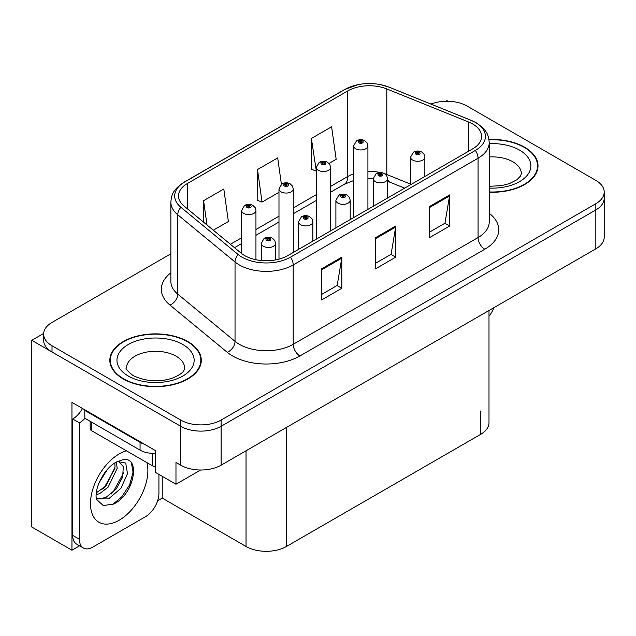 <?xml version="1.0" encoding="UTF-8"?>
<svg xmlns="http://www.w3.org/2000/svg" width="636" height="636" viewBox="0 0 636 636"><rect width="100%" height="100%" fill="white"/><g stroke="black" fill="none" stroke-linecap="round" stroke-linejoin="round"><path stroke-width="0.95" d="M79.572 545.807L71.955 550.204L71.955 402.397L155.359 450.55L155.359 472.333L175.973 484.235L175.973 462.459L180.688 465.178A28.58 16.504 0 0 0 221.113 465.178L595.829 248.835A28.58 16.504 0 0 0 604.2 237.172L604.2 198.273A28.58 16.504 0 0 1 595.829 209.944A28.58 16.504 0 0 0 604.2 198.273L604.2 192.048A28.58 16.504 0 0 0 595.829 180.378L467.15 106.085A28.58 16.504 0 0 0 430.954 104.073M200.618 470.012L175.973 484.235M448.022 101.267L446.941 100.639L445.86 101.267M170.869 253.804L52.009 322.428A28.58 16.504 0 0 0 43.638 334.099A28.58 16.504 0 0 0 52.009 345.769L180.688 420.062A28.58 16.504 0 0 0 221.113 420.062L221.113 426.279L595.829 209.944L221.113 426.279A28.58 16.504 0 0 1 180.688 426.279A28.58 16.504 0 0 0 221.113 426.279L221.113 465.178M71.955 550.204L31.8 527.029L31.8 340.324L180.688 426.279L52.009 351.986A28.58 16.504 0 0 1 43.638 340.324L43.638 334.099M43.661 333.471L31.8 340.324M488.997 310.519L488.997 422.709A28.58 16.504 180 0 1 480.625 434.372L286.462 546.475A28.58 16.504 180 0 1 246.037 546.475L162.228 498.083L162.228 476.3M162.228 498.083L157.649 500.731M489.227 192.215A45.736 26.402 0 0 0 538.008 165.869A45.736 26.402 0 0 0 524.62 147.202A45.736 26.402 0 0 0 488.973 139.538M187.898 341.604A45.736 26.402 0 0 0 138.06 335.88A45.736 26.402 0 0 0 109.829 360.278A45.736 26.402 0 0 0 123.225 378.945A45.736 26.402 0 0 0 173.064 384.669A45.736 26.402 0 0 0 201.294 360.278A45.736 26.402 0 0 0 187.898 341.604M110.306 362.695A45.736 26.402 0 0 0 110.147 363.387M472.675 123.98A30.488 17.601 180 0 1 481.603 136.422A30.488 17.601 180 0 1 472.675 148.872L287.806 255.6A30.488 17.601 180 0 1 241.275 253.255L184.011 206.032A30.488 17.601 180 0 1 178.493 195.936A30.488 17.601 180 0 1 187.421 183.494L347.773 90.916A30.488 17.601 180 0 1 386.815 88.945L468.605 122.009A30.488 17.601 180 0 1 472.675 123.98M475.37 122.422A34.296 19.803 0 0 0 470.791 120.204L389.001 87.14A34.296 19.803 0 0 0 380.765 84.691A34.296 19.803 0 0 0 357.893 84.691A34.296 19.803 0 0 0 345.078 89.358L184.726 181.936A34.296 19.803 0 0 0 180.886 207.296L238.15 254.519A34.296 19.803 0 0 0 290.501 257.159L475.37 150.43A34.296 19.803 0 0 0 475.37 122.422M321.625 268.829L321.625 299.946L341.842 288.275L341.842 257.159L321.625 268.829M321.625 294.428L337.199 285.437L341.755 258.192A7.624 4.404 -120 0 0 341.842 257.159M337.056 285.516L341.842 288.275M429.419 206.597L429.419 237.713L449.636 226.042L449.636 194.926L429.419 206.597M429.419 232.196L444.985 223.204L449.549 195.96A7.624 4.404 -120 0 0 449.636 194.926M444.85 223.284L449.636 226.042M375.526 237.713L375.526 268.829L395.735 257.159L395.735 226.042L375.526 237.713M375.526 263.312L391.092 254.32L395.656 227.076A7.624 4.404 -120 0 0 395.735 226.042M390.957 254.4L395.735 257.159M221.113 420.062L595.829 203.719A28.58 16.504 0 0 0 604.2 192.048M328.987 163.436L336.166 159.294L331.602 126.779L311.386 138.449L311.712 169.383M213.33 230.208L228.372 221.527L223.808 189.011L203.592 200.682L203.592 222.187M281.406 184.265L277.701 157.895L257.493 169.566L257.819 200.499M257.493 169.566L262.056 202.081L278.981 192.311M262.056 202.081L257.493 200.372M311.386 138.449L316.299 170.758M315.949 170.965L311.386 169.256M203.592 200.682L207.01 225.001M200.976 363.387A45.736 26.402 0 0 0 200.817 362.695M537.69 168.985A45.736 26.402 0 0 0 537.539 168.294M255.95 259.726L255.95 210.476A7.147 4.126 180 0 1 251.538 214.292A7.147 4.126 180 0 1 243.747 213.394A7.147 4.126 180 0 1 241.656 210.476L244.502 205.523A4.762 2.87 57.8 0 1 247.046 205.659A2.385 1.375 0 0 0 247.118 207.567A2.385 1.375 0 0 0 250.489 207.567A2.385 1.375 0 0 0 250.489 205.619A2.385 1.375 0 0 0 247.189 205.579L248.159 206.183A0.954 0.549 180 0 1 249.479 206.199A0.954 0.549 180 0 1 249.757 206.589A0.954 0.549 180 0 1 249.169 207.097A0.954 0.549 180 0 1 248.127 206.978A0.954 0.549 180 0 1 247.849 206.589A0.954 0.549 180 0 1 248.096 206.215L247.046 205.659M248.159 206.994L248.159 206.183M247.189 205.579A4.762 2.631 -117.9 0 0 244.963 205.253A4.762 2.631 -117.9 0 0 244.757 205.388M248.096 206.962L248.096 206.215M275.555 259.917L275.555 243.35A7.147 4.126 180 0 1 271.143 247.158A7.147 4.126 180 0 1 263.352 246.267A7.147 4.126 180 0 1 261.261 243.35L264.107 238.389A4.762 2.87 57.8 0 1 266.651 238.532A2.385 1.375 0 0 0 266.723 240.432A2.385 1.375 0 0 0 270.093 240.432A2.385 1.375 0 0 0 270.093 238.484A2.385 1.375 0 0 0 266.794 238.444L267.764 239.049A0.954 0.549 180 0 1 269.084 239.072A0.954 0.549 180 0 1 269.362 239.454A0.954 0.549 180 0 1 268.774 239.963A0.954 0.549 180 0 1 267.732 239.844A0.954 0.549 180 0 1 267.454 239.454A0.954 0.549 180 0 1 267.7 239.088L266.651 238.532M267.764 239.859L267.764 239.049M266.794 238.444A4.762 2.631 -117.9 0 0 264.568 238.118A4.762 2.631 -117.9 0 0 264.361 238.262M267.7 239.828L267.7 239.088M293.268 252.452L293.268 188.932A7.147 4.126 180 0 1 288.863 192.74A7.147 4.126 180 0 1 281.072 191.849A7.147 4.126 180 0 1 278.981 188.932L281.827 183.971A4.762 2.87 57.8 0 1 284.372 184.114A2.385 1.375 0 0 0 284.443 186.014A2.385 1.375 0 0 0 287.806 186.014A2.385 1.375 0 0 0 287.806 184.066A2.385 1.375 0 0 0 284.515 184.027L285.485 184.639A0.954 0.549 180 0 1 286.796 184.655A0.954 0.549 180 0 1 287.075 185.044A0.954 0.549 180 0 1 286.486 185.553A0.954 0.549 180 0 1 285.453 185.434A0.954 0.549 180 0 1 285.174 185.044A0.954 0.549 180 0 1 285.421 184.671L284.372 184.114M285.485 185.45L285.485 184.639M284.515 184.027A4.762 2.631 -117.9 0 0 282.289 183.709A4.762 2.631 -117.9 0 0 282.074 183.844M285.421 185.41L285.421 184.671M330.593 230.9L330.593 167.379A7.147 4.126 180 0 1 326.181 171.195A7.147 4.126 180 0 1 318.398 170.297A7.147 4.126 180 0 1 316.299 167.379L319.153 162.426A4.762 2.87 57.8 0 1 321.689 162.562A2.385 1.375 0 0 0 321.76 164.47A2.385 1.375 0 0 0 325.131 164.47A2.385 1.375 0 0 0 325.131 162.522A2.385 1.375 0 0 0 321.84 162.482L322.802 163.086A0.954 0.549 180 0 1 324.122 163.102A0.954 0.549 180 0 1 324.4 163.492A0.954 0.549 180 0 1 323.811 164.001A0.954 0.549 180 0 1 322.778 163.881A0.954 0.549 180 0 1 322.492 163.492A0.954 0.549 180 0 1 322.746 163.118L321.689 162.562M322.802 163.897L322.802 163.086M321.84 162.482A4.762 2.631 -117.9 0 0 319.614 162.156A4.762 2.631 -117.9 0 0 319.399 162.291M322.746 163.865L322.746 163.118M367.918 209.355L367.918 145.835A7.147 4.126 180 0 1 363.506 149.643A7.147 4.126 180 0 1 355.715 148.752A7.147 4.126 180 0 1 353.624 145.835L356.478 140.874A4.762 2.87 57.8 0 1 359.014 141.017A2.385 1.375 0 0 0 359.086 142.917A2.385 1.375 0 0 0 362.456 142.917A2.385 1.375 0 0 0 362.456 140.969A2.385 1.375 0 0 0 359.165 140.93L360.127 141.542A0.954 0.549 180 0 1 361.447 141.558A0.954 0.549 180 0 1 361.725 141.947A0.954 0.549 180 0 1 361.137 142.456A0.954 0.549 180 0 1 360.095 142.337A0.954 0.549 180 0 1 359.817 141.947A0.954 0.549 180 0 1 360.071 141.574L359.014 141.017M360.127 142.353L360.127 141.542M359.165 140.93A4.762 2.631 -117.9 0 0 356.931 140.612A4.762 2.631 -117.9 0 0 356.724 140.747M360.071 142.313L360.071 141.574M312.872 241.131L312.872 221.797A7.147 4.126 180 0 1 308.468 225.613A7.147 4.126 180 0 1 300.677 224.715A7.147 4.126 180 0 1 298.586 221.797L301.432 216.836A4.762 2.87 57.8 0 1 303.976 216.979A2.385 1.375 0 0 0 304.048 218.879A2.385 1.375 0 0 0 307.411 218.879A2.385 1.375 0 0 0 307.411 216.94A2.385 1.375 0 0 0 304.119 216.892L305.089 217.504A0.954 0.549 180 0 1 306.401 217.52A0.954 0.549 180 0 1 306.679 217.91A0.954 0.549 180 0 1 306.091 218.418A0.954 0.549 180 0 1 305.057 218.299A0.954 0.549 180 0 1 304.779 217.91A0.954 0.549 180 0 1 305.026 217.536L303.976 216.979M305.089 218.315L305.089 217.504M304.119 216.892A4.762 2.631 -117.9 0 0 301.893 216.574A4.762 2.631 -117.9 0 0 301.687 216.709M305.026 218.283L305.026 217.536M350.197 219.587L350.197 200.253A7.147 4.126 180 0 1 345.785 204.061A7.147 4.126 180 0 1 338.002 203.17A7.147 4.126 180 0 1 335.903 200.253L338.757 195.292A4.762 2.87 57.8 0 1 341.294 195.435A2.385 1.375 0 0 0 341.365 197.335A2.385 1.375 0 0 0 344.736 197.335A2.385 1.375 0 0 0 344.736 195.387A2.385 1.375 0 0 0 341.445 195.347L342.406 195.952A0.954 0.549 180 0 1 343.726 195.975A0.954 0.549 180 0 1 344.004 196.357A0.954 0.549 180 0 1 343.416 196.866A0.954 0.549 180 0 1 342.383 196.747A0.954 0.549 180 0 1 342.096 196.357A0.954 0.549 180 0 1 342.351 195.991L341.294 195.435M342.406 196.763L342.406 195.952M341.445 195.347A4.762 2.631 -117.9 0 0 339.219 195.021A4.762 2.631 -117.9 0 0 339.004 195.165M342.351 196.731L342.351 195.991M387.523 198.035L387.523 178.7A7.147 4.126 180 0 1 383.111 182.516A7.147 4.126 180 0 1 375.327 181.618A7.147 4.126 180 0 1 373.229 178.7L376.083 173.739A4.762 2.87 57.8 0 1 378.619 173.882A2.385 1.375 0 0 0 378.69 175.782A2.385 1.375 0 0 0 382.061 175.782A2.385 1.375 0 0 0 382.061 173.843A2.385 1.375 0 0 0 378.77 173.795L379.732 174.407A0.954 0.549 180 0 1 381.051 174.423A0.954 0.549 180 0 1 381.33 174.813A0.954 0.549 180 0 1 380.741 175.321A0.954 0.549 180 0 1 379.7 175.202A0.954 0.549 180 0 1 379.422 174.813A0.954 0.549 180 0 1 379.676 174.439L378.619 173.882M379.732 175.218L379.732 174.407M378.77 173.795A4.762 2.631 -117.9 0 0 376.536 173.477A4.762 2.631 -117.9 0 0 376.329 173.612M379.676 175.186L379.676 174.439M424.848 176.49L424.848 157.156A7.147 4.126 180 0 1 420.436 160.964A7.147 4.126 180 0 1 412.645 160.073A7.147 4.126 180 0 1 410.554 157.156L413.408 152.195A4.762 2.87 57.8 0 1 415.944 152.338A2.385 1.375 0 0 0 416.016 154.238A2.385 1.375 0 0 0 419.386 154.238A2.385 1.375 0 0 0 419.386 152.29A2.385 1.375 0 0 0 416.087 152.25L417.057 152.855A0.954 0.549 180 0 1 418.377 152.879A0.954 0.549 180 0 1 418.655 153.26A0.954 0.549 180 0 1 418.067 153.769A0.954 0.549 180 0 1 417.025 153.65L417.001 152.894L415.944 152.338M417.057 153.666L417.057 152.855M416.087 152.25A4.762 2.631 -117.9 0 0 413.861 151.924A4.762 2.631 -117.9 0 0 413.654 152.068M417.025 153.65A0.954 0.549 180 0 1 416.747 153.26A0.954 0.549 180 0 1 417.001 152.894M493.886 307.697A19.056 11.003 -60 0 1 488.997 316.235M113.407 504.117L103.278 505.533L96.545 499.427L96.1 497.034C95.925 493.17 96.759 488.822 98.612 483.988C102.181 475.458 106.856 468.939 112.636 464.415L115.871 462.237L123.297 459.613C141.033 456.465 134.339 494.951 113.407 504.117M118.407 461.331L123.32 466.578L122.637 477.199L116.197 488.989L106.236 497.201L99.947 498.902L96.275 498.457M96.386 498.942L108.557 498.878L120.935 488.281L127.486 473.677L125.729 463.072L117.509 461.577L115.792 462.316M99.129 482.708L107.317 469.487M96.092 494.824L99.828 493.488L108.152 487.144L117.191 468.35L116.34 462.054M96.267 492.868L106.013 485.912L115.052 467.118L114.838 462.865M158.928 474.4L158.928 493.385A19.056 11.003 -60 0 1 145.453 516.718L92.904 547.055A19.056 11.003 -60 0 1 83.38 548.001L76.638 544.114A19.056 11.003 -60 0 1 72.695 535.393L72.695 419.013A19.056 11.003 120 0 0 82.489 408.479M84.978 418.321A19.056 11.003 -60 0 1 79.428 422.9L72.695 419.013M83.38 548.001A19.056 11.003 -60 0 1 79.428 539.28L79.428 422.9M144.38 444.214A19.056 11.003 180 0 1 140.063 442.346L84.819 410.451A19.056 11.003 0 0 0 85.391 410.156M140.063 442.346L140.063 450.129A19.056 11.003 0 0 0 155.359 453.301M84.819 410.451L84.819 418.234L140.063 450.129M102.658 489.076L104.59 487.049L114.909 468.446M111.149 494.077L113.144 491.986L123.607 472.842M112.667 504.451L121.699 496.923L129.68 484.751L133.051 472.158L131.437 463.191M489.012 139.809A45.259 26.132 180 0 1 524.279 147.393A45.259 26.132 180 0 1 537.539 165.869A45.259 26.132 180 0 1 489.227 191.937M187.564 341.802A45.259 26.132 180 0 1 200.817 360.278A45.259 26.132 180 0 1 172.881 384.414A45.259 26.132 180 0 1 123.559 378.754A45.259 26.132 180 0 1 110.306 360.278A45.259 26.132 180 0 1 138.243 336.134A45.259 26.132 180 0 1 187.564 341.802M155.359 466.49A4.762 2.751 180 0 1 152.195 465.687L91.56 430.675A4.762 2.751 180 0 1 90.161 428.736L90.161 421.318M595.829 248.835L595.829 203.719M180.688 465.178L180.688 420.062M286.462 546.475L286.462 427.448M480.625 434.372L480.625 411.039M246.037 546.475L246.037 450.789M489.227 213.275A47.636 27.507 180 0 1 484.799 249.225L299.938 355.953A9.524 5.501 60 0 1 293.196 344.291L478.065 237.554A38.112 22.006 0 0 0 489.227 221.996L489.227 142.647A38.112 22.006 180 0 1 478.065 158.205A9.524 5.501 -120 0 0 475.37 150.43M299.938 355.953A47.636 27.507 180 0 1 232.561 355.953A47.636 27.507 180 0 1 227.227 352.288L169.963 305.065A47.636 27.507 180 0 1 170.869 272.788M239.303 344.291A38.112 22.006 0 0 0 293.196 344.291L293.196 264.942A38.112 22.006 180 0 1 235.034 262L177.762 214.785A38.112 22.006 180 0 1 170.869 202.161L170.869 281.51A38.112 22.006 0 0 0 177.762 294.134L235.034 341.349A38.112 22.006 0 0 0 239.303 344.291M489.227 142.647C488.599 136.104 488.058 130.706 476.094 122.732L471.085 120.299A9.524 4.46 112 0 0 470.791 120.204M357.893 84.691L344.354 89.668A9.524 5.501 60 0 1 345.078 89.358M184.726 181.936A9.524 5.501 -120 0 0 184.011 182.238C172.316 189.949 171.442 195.546 170.869 202.161M180.886 207.296A9.524 6.376 129.5 0 0 177.762 214.785L177.762 294.134A9.524 6.376 -50.5 0 1 169.963 305.065M380.765 84.691L389.296 87.235A9.524 4.46 112 0 0 389.001 87.14M238.15 254.519A9.524 6.376 129.5 0 0 235.034 262L235.034 341.349A9.524 6.376 -50.5 0 1 227.227 352.288M290.501 257.159A9.524 5.501 60 0 1 293.196 264.942L478.065 158.205L478.065 237.554A9.524 5.501 60 0 0 484.799 249.225M52.009 345.769L52.009 351.986M187.421 183.494L187.421 208.854M468.605 122.009L468.605 151.225M386.815 88.945L386.815 174.518A30.488 17.601 0 0 0 384.613 173.708M410.554 184.114L386.815 174.518A17.148 8.03 -68 0 0 386.887 176.108M380.527 172.563A30.488 17.601 0 0 0 367.918 171.354M353.624 173.851A30.488 17.601 0 0 0 347.773 176.49L330.593 186.404M347.773 90.916L347.773 176.49A17.148 9.898 60 0 1 344.219 184.337L330.593 192.207M316.299 194.656L293.268 207.956M278.981 216.208L255.95 229.501M241.656 237.753L230.375 244.264M404.663 188.137L390.226 182.309A17.148 8.03 -68 0 1 387.523 179.137M375.526 238.699L395.656 227.076M429.419 207.582L449.549 195.96M321.625 269.815L341.755 258.192M146.948 462.658A40.585 23.437 -60 0 1 119.178 520.216A40.585 23.437 -60 0 1 90.479 503.648A40.585 23.437 -60 0 1 119.178 453.937A40.585 23.437 -60 0 1 126.453 450.821M96.298 498.552A21.529 12.434 120 0 0 99.947 498.902M79.428 539.28L72.695 535.393M489.227 186.316L501.597 185.625L509.372 183.621L516.909 179.789L520.653 175.894L521.337 173.652A29.057 16.775 0 0 0 512.831 161.79A29.057 16.775 0 0 0 489.227 156.965M489.227 143.664A38.589 22.276 180 0 1 519.564 150.12A38.589 22.276 180 0 1 527.316 175.202A38.589 22.276 180 0 1 489.227 188.081M184.623 368.053A29.057 16.775 0 0 0 176.108 356.192A29.057 16.775 0 0 0 144.444 352.551A29.057 16.775 0 0 0 126.5 368.053C124.998 368.284 127.176 370.788 133.035 375.558C146.264 381.648 159.469 382.467 172.658 378.03C186.483 371.957 183.605 369.476 184.623 368.053M182.842 344.521A38.589 22.276 180 0 1 182.842 376.027A38.589 22.276 180 0 1 128.273 376.027A38.589 22.276 180 0 1 128.273 344.521A38.589 22.276 180 0 1 182.842 344.521M152.195 465.687L152.195 453.325M91.56 430.675L91.56 422.121M344.354 89.668L184.011 182.238M471.085 120.299L389.296 87.235M390.226 182.309L387.523 181.316M373.229 206.287L373.229 178.7L367.918 178.597M353.624 180.576L344.219 184.337M316.299 200.459L293.268 213.752M278.981 222.004L255.95 235.304M241.656 243.556L234.517 247.674M255.95 210.476L255.171 207.646L252.866 205.38C250.25 204.029 247.611 203.981 244.963 205.253M241.656 253.557L241.656 210.476M275.555 243.35L274.776 240.511L272.47 238.246C269.855 236.894 267.215 236.854 264.568 238.118M261.261 260.522L261.261 243.35M293.268 188.932L292.496 186.094L290.191 183.836C287.567 182.476 284.936 182.437 282.289 183.709M278.981 259.154L278.981 188.932M330.593 167.379L329.822 164.549L327.516 162.283C324.893 160.932 322.261 160.884 319.614 162.156M316.299 239.152L316.299 167.379M367.918 145.835L367.147 142.997L364.841 140.739C362.218 139.379 359.586 139.34 356.931 140.612M353.624 217.607L353.624 145.835M312.872 221.797L312.101 218.959L309.796 216.701C307.172 215.35 304.541 215.302 301.893 216.574M298.586 249.384L298.586 221.797M350.197 200.253L349.426 197.414L347.121 195.149C344.497 193.797 341.866 193.757 339.219 195.021M335.903 227.831L335.903 200.253M387.523 178.7L386.752 175.862L384.446 173.604C381.823 172.253 379.191 172.205 376.536 173.477M424.848 157.156L424.077 154.317L421.763 152.052C419.148 150.7 416.508 150.66 413.861 151.924M410.554 184.734L410.554 157.156M118.073 461.251L117.509 461.577M537.539 165.869L537.539 169.669M200.817 360.278L200.817 364.078M110.306 360.278L110.306 364.078"/></g></svg>
